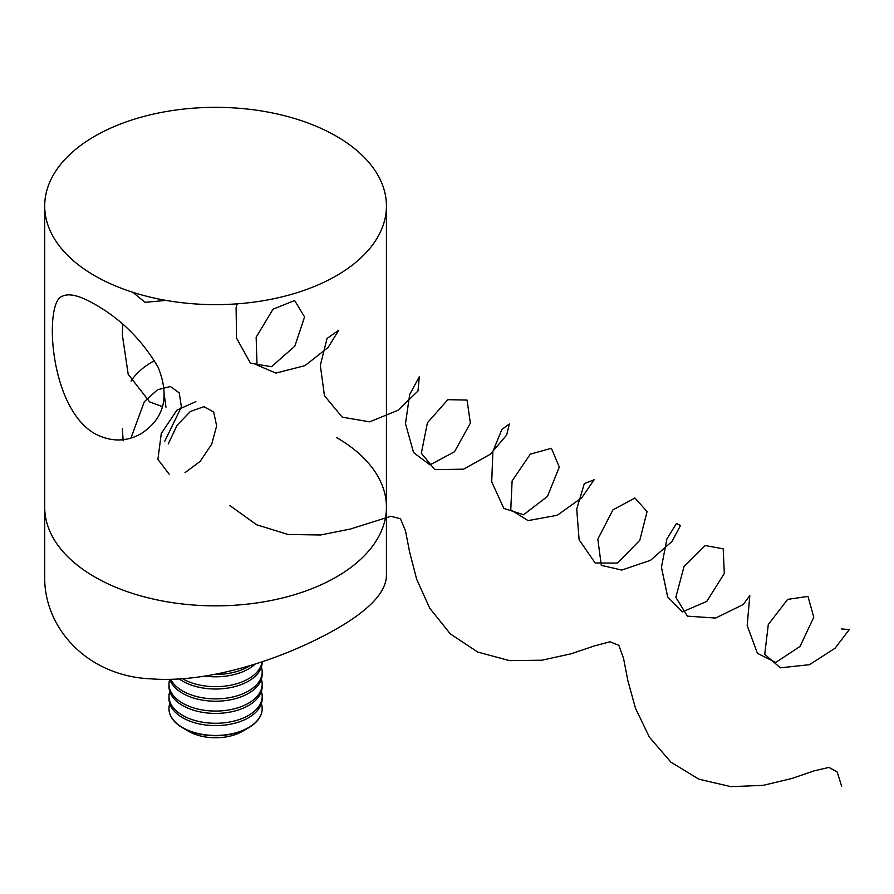 <?xml version="1.0" encoding="UTF-8"?>
<svg xmlns="http://www.w3.org/2000/svg" width="894" height="894" viewBox="0 0 894 894"><rect width="100%" height="100%" fill="white"/><g stroke="black" fill="none" stroke-linecap="round" stroke-linejoin="round"><path stroke-width="1.34" d="M162.607 406.681L149.667 401.92L128.177 374.228L122.366 335.082L122.646 324.22M94.742 433.635C48.891 407.373 44.219 302.753 61.809 296.484C68.547 292.807 79.521 295.4 94.742 304.262C120.791 318.845 141.878 339.776 158.003 367.054C169.972 396.388 164.317 418.604 141.04 433.702C126.222 442.072 110.789 442.049 94.742 433.635M94.742 576.954A170.866 98.653 0 0 0 280.962 598.343A170.866 98.653 0 0 0 386.443 507.2A170.866 98.653 180 0 1 215.566 605.853A170.866 98.653 180 0 1 44.7 507.2A170.866 98.653 0 0 0 94.742 576.954M94.742 275.743A170.866 98.653 0 0 0 280.962 297.121A170.866 98.653 0 0 0 386.443 205.978A170.866 98.653 0 0 0 215.566 107.336A170.866 98.653 0 0 0 44.7 205.978A170.866 98.653 0 0 0 94.742 275.743M336.39 437.434A170.866 98.653 180 0 1 386.443 507.2L386.443 575.524C386.119 592.174 369.434 609.987 336.39 628.951C287.969 656.598 212.325 683.631 150.862 678.837C87.534 676.21 43.359 628.046 44.7 575.524L44.7 205.978M154.573 360.651A89.858 51.886 0 0 0 131.072 381.09M214.124 674.456A46.6 26.909 0 0 0 250.275 665.516M204.827 676.087A46.6 26.909 0 0 0 255.293 663.974M182.555 678.747A46.6 26.909 0 0 0 231.714 684.994A46.6 26.909 0 0 0 262.043 661.795M179.258 678.971A46.6 26.909 0 0 0 231.054 687.486A46.6 26.909 0 0 0 262.177 662.108L262.177 661.75M170.754 679.339A46.6 26.909 0 0 0 222.025 698.605A46.6 26.909 0 0 0 262.177 671.964A46.6 26.909 0 0 0 261.383 667.036M169.793 679.362A46.6 26.909 0 0 0 219.969 701.097A46.6 26.909 0 0 0 262.177 674.311L262.177 671.964M169.715 679.362A46.6 26.909 0 0 0 168.966 684.156A46.6 26.909 0 0 0 215.566 711.065A46.6 26.909 0 0 0 262.177 684.156A46.6 26.909 0 0 0 261.383 679.239M168.966 684.156L168.966 686.514A46.6 26.909 0 0 0 215.566 713.412A46.6 26.909 0 0 0 262.177 686.514L262.177 684.156M169.759 691.431A46.6 26.909 0 0 0 168.966 696.359A46.6 26.909 0 0 0 215.566 723.268A46.6 26.909 0 0 0 262.177 696.359A46.6 26.909 0 0 0 261.383 691.431M168.966 696.359L168.966 698.706A46.6 26.909 0 0 0 215.566 725.615A46.6 26.909 0 0 0 262.177 698.706L262.177 696.359M169.759 703.634A46.6 26.909 0 0 0 168.966 708.562A46.6 26.909 0 0 0 203.508 734.544A46.6 26.909 0 0 0 262.177 708.562A46.6 26.909 0 0 0 261.383 703.634M168.966 708.685A46.6 26.909 0 0 0 168.966 708.808A46.6 26.909 0 0 0 182.622 727.828L188.712 731.348A37.984 21.937 0 0 0 205.743 737.025A37.984 21.937 0 0 0 242.43 731.348L248.521 727.828A46.6 26.909 0 0 0 262.177 708.808A46.6 26.909 0 0 0 262.177 708.685M182.622 727.828A46.6 26.909 0 0 0 203.508 734.79A46.6 26.909 0 0 0 248.521 727.828M132.871 292.304L145.007 302.306L166.105 300.406M237.234 303.837L236.105 307.447L236.53 338.1L250.476 363.21L271.474 366.696L294.808 346.202L304.575 316.968L294.64 300.518L273.028 309.19L256.153 337.25L257.025 365.043L275.9 373.089L304.999 365.635L328.165 347.375L338.737 330.221L327.025 338.468L320.331 365.4L324.455 395.729L342.234 417.163L369.691 421.845L398.02 410.268L418.001 391.002L419.297 376.72L409.72 394.455L405.485 423.644L413.576 452.576L429.98 464.902L454.487 451.772L470.356 423.119L467.059 400.065L447.849 399.685L427.421 422.75L421.331 453.202L434.842 469.652L463.561 469.182L490.325 454.23L506.663 435.043L509.334 424.002L501.88 429.433L492.885 451.425L491.722 481.866L503.847 508.395L523.571 514.743L547.497 496.382L559.309 467.037L551.386 448.296L530.31 454.152L512.117 480.894L510.753 509.815L528.086 520.621L557.264 515.268L581.715 497.824L594.141 479.787L584.33 483.576L576.731 509.144L579.111 539.752L595.158 562.974L617.408 563.086L639.78 540.334L647.066 511.591L634.919 498.014L612.938 509.882L597.818 539.171L601.304 565.332L621.766 570.059L650.553 560.303L672.064 541.373L680.468 525.516L676.445 523.448L666.89 539.015L661.448 567.288L667.684 596.991L682.323 611.921L706.752 601.416L724.296 573.523L723.212 548.815L705.176 545.552L684.022 566.595L675.842 597.326L687.397 616.156L715.636 618.045L743.216 604.534L749.82 595.56L747.172 625.565L757.43 653.324L775.713 662.465L800.029 646.429L813.786 617.24L807.964 596.399L787.636 599.382L768.292 624.571L764.716 654.352L780.373 667.829L809.439 664.689L835.041 648.262L849.3 629.566L841.656 628.951M122.366 428.517L123.148 440.854M164.63 441.491L181.393 406.96L179.225 392.879L170.408 386.532L157.545 389.728L144.303 401.73L130.96 438.049M164.462 395.964L165.96 407.183M195.842 401.641L176.956 410.123L161.289 433.456L157.903 459.382L169.178 474.189M185.002 472.658L200.155 461.393L211.733 444.106L216.65 425.868L213.688 412.033L203.933 406.681L190.388 411.475L177.157 425.164L168.228 443.96M229.926 505.602L256.634 524.767L288.069 534.478L320.644 534.981L350.459 529.013L390.89 516.274L400.456 518.766L405.474 530.768L409.586 551.889L416.66 579.245L429.768 608.266L450.33 633.902L477.731 652.05L509.502 660.632L541.943 660.208L571.221 653.76L594.331 645.949L609.965 641.791L618.849 645.312L623.565 658.431L627.834 680.468L635.466 708.271L649.402 737.159L670.824 762.101L698.896 779.199L730.934 786.664L763.208 785.345L791.894 778.484L814.177 770.84L828.95 767.398L837.197 771.98L841.656 786.228M386.443 507.2L386.443 205.978"/></g></svg>
